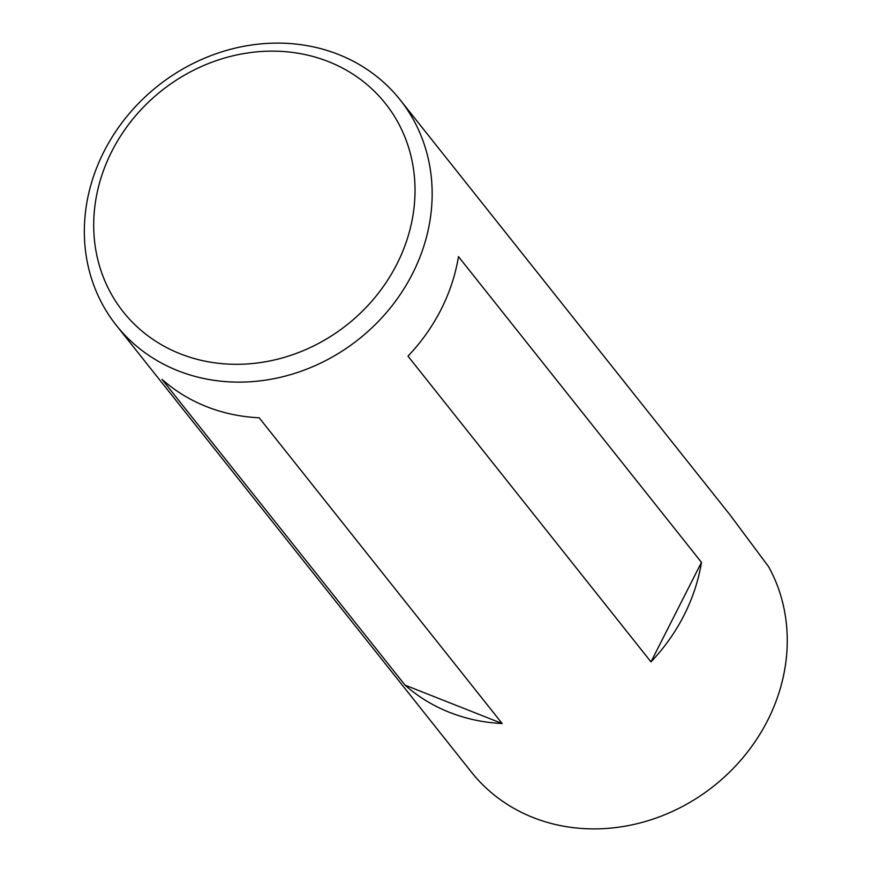 <?xml version="1.0" encoding="UTF-8"?>
<svg xmlns="http://www.w3.org/2000/svg" width="872" height="872" viewBox="0 0 872 872"><rect width="100%" height="100%" fill="white"/><g stroke="black" fill="none" stroke-linecap="round" stroke-linejoin="round"><path stroke-width="1.31" d="M396.913 264.063A167.435 149.319 -38.5 0 0 328.482 61.629A167.435 149.319 -38.5 0 0 111.812 151.368A167.435 149.319 -38.5 0 0 180.253 353.814A167.435 149.319 -38.5 0 0 396.913 264.063M103.942 151.619A181.245 161.636 141.5 0 1 400.139 99.844A181.245 161.636 141.5 0 1 412.554 273.612A181.245 161.636 141.5 0 1 116.358 325.387A181.245 161.636 141.5 0 1 103.942 151.619M116.358 325.387L471.458 772.156A181.245 161.636 -38.5 0 0 767.654 720.381A181.245 161.636 -38.5 0 0 768.701 566.844L729.951 514.807L400.139 99.844M441.069 309.484A181.245 161.636 -38.5 0 0 458.476 256.619L701.47 562.353A181.245 161.636 141.5 0 1 684.062 615.218A181.245 161.636 141.5 0 1 650.981 661.881L407.987 356.147A181.245 161.636 -38.5 0 0 441.069 309.484M259.169 417.786L502.152 723.52A181.245 161.636 141.5 0 1 405.044 685.13L162.05 379.396A181.245 161.636 -38.5 0 0 259.169 417.786M701.47 562.353L650.981 661.881M502.152 723.52L405.044 685.13"/></g></svg>
